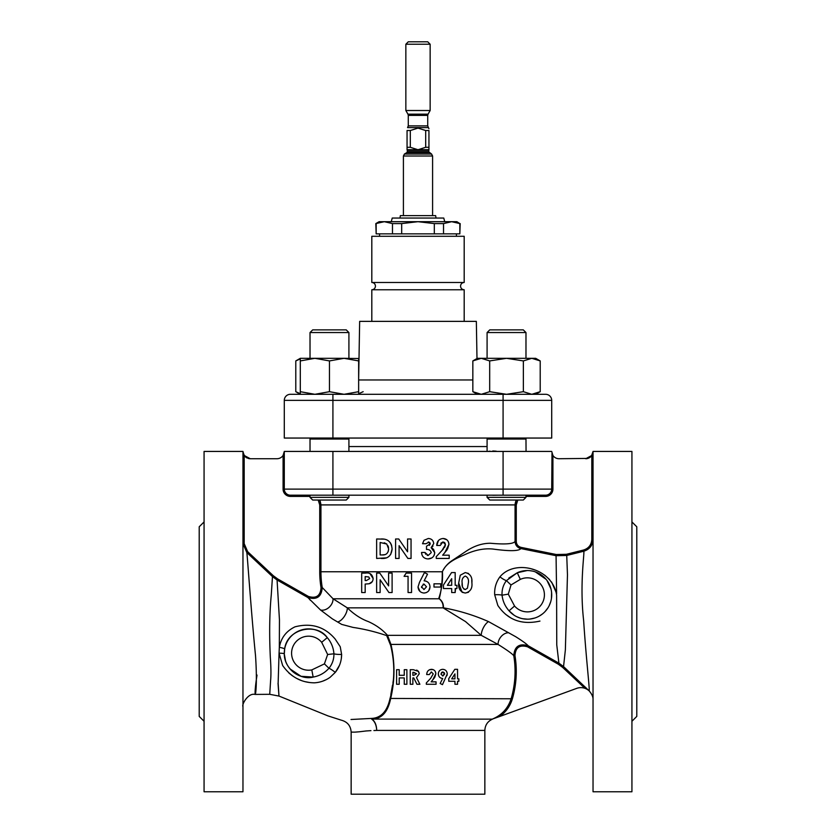 <?xml version="1.0" encoding="UTF-8"?>
<svg xmlns="http://www.w3.org/2000/svg" width="836" height="836" viewBox="0 0 836 836"><rect width="100%" height="100%" fill="white"/><g stroke="black" fill="none" stroke-linecap="round" stroke-linejoin="round"><path stroke-width="1.25" d="M418 282.474L464.189 282.474L464.189 236.285L371.811 236.285L371.811 282.474L418 282.474M249.891 458.713A7.294 7.294 0 0 0 250.257 458.724L244.185 455.463L244.185 543.63L247.644 551.645L273.299 575.711L277.677 578.94L308.432 596.444C316.259 598.764 320.46 595.849 321.034 587.698L322.226 587.499L333.052 598.775L347.316 607.856C354.109 614.397 361.121 618.974 368.352 621.597C376.001 625.035 382.397 629.623 387.528 635.339L390.966 644.42L498.047 644.42L481.243 635.339L465.547 621.597L443.08 607.856A9.729 5.643 -179.9 0 1 443.373 607.824C458.818 610.562 473.855 615.15 488.485 621.587L515.707 636.718C522.542 641.024 526.701 644.033 528.164 645.747L558.908 663.157L556.755 644.859L556.609 595.159C552.795 568.344 514.976 558.647 499.928 576.861L499.656 577.206C495.957 582.514 494.306 588.366 494.693 594.783A7.294 1.473 177.6 0 1 502.049 595.18C501.746 589.819 503.199 584.97 506.407 580.633L517.275 572.754L527.14 570.549M417.039 149.696L407.059 149.696L407.059 130.531L410.309 130.531L410.309 147.303L418 149.738L425.691 147.303L425.691 130.531L418 128.096L410.309 130.531M425.691 130.531L428.941 130.531C428.941 127.385 428.941 127.385 428.941 130.531C428.941 127.385 428.941 127.385 428.941 130.531L428.941 149.696L418.961 149.696M428.941 128.702L428.44 127.594L407.56 127.594L408.271 125.881L427.729 125.881L427.729 115.378L408.271 115.378L407.947 114.166L428.053 114.166L430.153 110.519L430.153 44.235L405.847 44.235L408.271 41.8L427.729 41.8L430.153 44.235M407.947 114.166L405.847 110.519L430.153 110.519M436.047 218.05L435.629 215.615L400.371 215.615L399.953 218.05M506.532 495.184L290.374 495.184L310.02 495.184L310.02 497.368L312.706 500.043L346.24 500.043L348.915 497.368L310.02 497.368M497.932 495.184L492.801 495.257M348.915 495.184L348.915 497.368M487.085 497.368L489.76 500.043L523.294 500.043L525.98 497.368L487.085 497.368L487.085 495.184M310.02 439.046L310.02 451.43L310.02 439.046L348.915 439.046L348.915 451.43M496.218 451.179L492.791 450.97M490.032 451.179L488.14 451.43M526.053 451.43L525.98 439.046L487.085 439.046L487.085 451.43M371.811 282.474C374.026 282.683 375.239 283.906 375.458 286.121C375.239 288.336 374.026 289.549 371.811 289.768L464.189 289.768L464.189 321.369M358.644 379.304L359.658 321.369L476.342 321.369L476.99 358.529M444.742 221.697L443.759 218.05L392.241 218.05L391.258 221.697M310.752 439.046A1.944 1.944 0 0 0 312.455 438.054M348.184 439.046A1.944 1.944 0 0 1 346.491 438.054M348.915 332.55L310.02 332.55L312.706 329.875L346.24 329.875L348.915 332.55L348.915 358.32M310.02 332.55L310.02 358.32L310.02 332.55L312.706 329.875M525.98 332.55L523.294 329.875L489.76 329.875L487.085 332.55L487.085 358.32L487.085 332.55L525.98 332.55L525.98 358.32M631.932 521.925L636.792 526.784L636.792 716.41L631.932 721.269M204.068 521.925L199.208 526.784L199.208 716.41L204.068 721.269M321.672 642.309A17.013 17.013 0 0 0 292.663 659.155A17.013 17.013 0 0 0 311.797 669.918L324.41 663.888L327.649 654.494L321.672 642.309L327.273 637.638A24.307 24.307 0 0 0 284.292 653.198A24.307 24.307 0 0 0 313.166 677.076L301.065 676.314L290.092 668.957M551.426 598.555L551.708 594.856A24.307 24.307 0 0 1 509.051 610.813L514.119 615.223M514.558 606.027L509.051 610.813C505.101 606.382 502.76 601.178 502.049 595.18L508.288 594.156L514.558 606.027A17.013 17.013 0 0 0 544.414 594.856A17.013 17.013 0 0 0 520.316 579.379L511.015 584.96L508.288 594.156M285.515 660.795L284.313 654.18M499.771 716.462L492.331 719.096C501.809 715.177 508.1 708.291 511.224 698.447A97.06 97.06 0 0 0 513.785 655.758L514.976 655.56A98.272 98.272 0 0 1 512.384 698.781C510.179 706.127 505.968 712.021 499.771 716.462L576.704 688.373A12.153 12.153 0 0 1 584.928 688.321L562.712 667.462L558.312 664.212L527.568 646.813C519.731 644.514 515.54 647.44 514.976 655.56M593.037 451.43L631.932 451.43L631.932 791.765L593.037 791.765L593.037 451.43A7.294 7.294 0 0 1 593.037 451.44L593.037 451.43A7.294 7.294 0 0 1 591.48 455.923L593.037 451.471A7.294 7.294 0 0 1 593.027 451.576L593.027 451.774A7.294 7.294 0 0 1 593.017 451.994M204.068 451.43L204.068 791.765L242.962 791.765L242.962 451.43A7.294 7.294 0 0 1 242.962 451.43L204.068 451.43M354.872 732.137L351.151 732.117L351.151 794.2L484.849 794.2L484.849 730.413L376.712 730.413C376.545 725.073 374.946 721.301 371.915 719.096L492.446 719.138M348.915 446.56L487.085 446.56M351.026 719.493C338.131 720.58 338.131 720.58 351.026 719.493L371.257 718.438C380.997 718.124 387.267 711.384 390.088 698.196L390.297 697.59C394.843 680.086 394.947 662.645 390.6 645.287L386.702 635.611C375.437 631.776 364.235 629.048 353.095 627.418L341.673 624.398L332.414 618.901L320.533 610.008A9.729 7.357 132.1 0 0 329.06 607.344A9.729 7.357 132.1 0 0 333.052 598.775L439.213 598.775C441.398 590.279 442.411 581.281 442.244 571.761L442.349 571.761C444.627 566.965 448.065 563.109 452.652 560.214L466.133 551.248C474.137 545.898 482.267 543.233 490.513 543.254C505.184 544.57 513.367 543.964 515.06 541.446L515.06 504.913L516.355 500.043M390.391 644.66A9.729 3.501 -19.5 0 0 390.966 644.42C395.062 662.373 394.968 680.379 390.684 698.447L512.384 698.781M390.088 698.196A9.729 3.511 19.4 0 1 390.684 698.447C387.946 711.823 381.927 718.667 372.637 718.96L371.915 719.096A9.729 7.085 -57.9 0 0 371.654 719.096L371.257 718.438A9.729 7.169 -96.2 0 1 372.637 718.96M391.582 545.365L392.105 548.991L390.642 554.561M386.796 557.842L376.639 558.438L376.639 538.99L383.943 539.136M390.245 542.637L391.342 544.664M515.802 501.182L515.112 503.847M310.02 496.396L290.374 496.396A7.294 7.294 0 0 1 283.08 489.112L284.292 489.112A6.082 6.082 0 0 0 290.374 495.184A6.082 6.082 0 0 1 284.292 489.112A6.082 6.082 0 0 0 290.374 495.184L310.02 495.184L290.374 495.184A6.082 6.082 0 0 1 284.292 489.112L284.292 451.43L551.708 451.43L552.92 455.453L552.92 489.112A7.294 7.294 0 0 1 545.626 496.396L525.98 496.396M320.94 504.505L320.209 501.192M284.292 489.112L551.708 489.112A6.082 6.082 0 0 1 545.626 495.184A6.082 6.082 0 0 0 551.708 489.112A6.082 6.082 0 0 1 545.626 495.184L503.084 495.184L503.084 451.43M319.645 500.043L320.94 504.913L320.94 571.761L442.244 571.761M551.99 453.425L551.708 489.112L552.92 489.112M587.792 458.421L559.002 458.724A7.294 7.294 0 0 1 552.92 455.453M592.996 452.13L592.996 452.151A7.294 7.294 0 0 1 592.964 452.454L592.881 452.924A7.294 7.294 0 0 1 592.787 453.321M585.911 458.713A7.294 7.294 0 0 1 585.743 458.724L591.815 455.463L593.037 451.534M244.52 455.923L244.969 456.446M242.962 451.503A7.294 7.294 0 0 1 242.962 451.45L242.962 451.44A7.294 7.294 0 0 0 245.847 457.229M283.08 489.112L283.08 455.453A7.294 7.294 0 0 1 276.998 458.724L250.257 458.724A7.294 7.294 0 0 1 248.208 458.421L250.142 458.724M381.038 538.99C387.768 538.656 391.457 541.979 392.105 548.991C391.415 555.815 387.747 558.97 381.111 558.438M380.129 554.947L381.958 554.947C386.086 555.229 388.301 553.223 388.615 548.928L386.775 544.037L380.129 542.48L380.129 554.947M386.775 544.037L384.236 542.773M388.531 547.653L388.061 545.887M381.958 554.947L385.072 554.634M388.217 551.52L388.615 548.928M447.041 549.858L442.652 555.198L449.204 555.198L449.204 558.438L436.235 558.438L436.235 556.672L443.467 548.876M444.428 547.59L445.065 546.347M445.379 545.354L445.024 543.045M444.407 542.428L442.913 541.979L440.771 543.295M441.993 550.548L445.463 544.57L442.913 541.979L440.227 545.469L436.737 545.469L438.461 540.537M436.737 545.469C436.946 541.247 439.067 538.917 443.111 538.488L446.758 539.701M448.472 542.042L448.953 544.32L447.584 548.98M429.39 545.417L430.247 543.818L429.861 542.668M429.067 542.104L426.015 543.724L422.525 543.724L424.009 540.296L428.314 538.488C431.533 538.697 433.341 540.39 433.738 543.588L431.136 547.664L432.599 548.364M433.006 546.054L431.136 547.664L434.741 552.638L434.239 555.135M433.518 549.189L434.741 552.638C434.292 556.63 432.045 558.73 427.99 558.939C424.04 558.657 421.877 556.504 421.522 552.46L425.012 552.46L425.691 554.268M431.721 557.967L427.99 558.939M421.95 554.77L421.522 552.46M427.165 555.313L428.189 555.449L431.251 552.606C430.613 550.349 429.035 549.304 426.506 549.461L426.506 546.221L430.247 543.818L428.283 541.979M399.085 545.678L399.085 558.438L395.595 558.438L395.595 538.99L398.741 538.99L407.56 551.791L407.56 538.99L411.051 538.99L411.051 558.438L407.884 558.438L399.085 545.678M431.251 552.606C430.613 550.349 429.035 549.304 426.506 549.461M425.012 552.46L428.189 555.449M422.525 543.724L424.009 540.296L428.314 538.488M443.111 538.488C446.612 538.739 448.556 540.683 448.953 544.32L444.679 552.868M462.068 592.222L458.671 583.005L460.27 575.231L465.224 572.587L468.526 573.475M468.484 592.254L465.328 593.037C460.343 592.034 458.128 588.69 458.671 583.005L460.27 575.231M471.765 580.069L471.891 582.817C472.518 588.419 470.323 591.825 465.328 593.037L462.256 592.327M465.224 572.587C470.229 573.705 472.455 577.112 471.891 582.817M462.162 583.037C461.691 586.287 462.747 588.45 465.307 589.547L467.439 588.21L468.4 582.817C468.891 579.536 467.867 577.289 465.307 576.077C462.663 577.31 461.608 579.63 462.162 583.037L462.392 586.214M463.844 589.056L465.307 589.547L467.439 588.21L468.4 582.817C468.891 579.536 467.867 577.289 465.307 576.077M556.609 593.779L556.065 555.71L520.891 548.583C518.79 551.175 509.448 551.321 492.832 549.033C484.619 548.238 475.914 549.827 466.718 553.787C457.909 557.842 446.717 561.604 442.349 571.761L442.453 571.761C442.913 580.895 441.711 589.704 438.837 598.2L439.255 598.691C442.307 601.105 443.676 604.146 443.373 607.824M539.962 621.085C521.706 625.15 507.661 619.936 497.828 605.431L494.693 594.783M452.631 592.536L451.691 592.536L451.691 588.544L449.549 588.544M445.557 588.544L443.467 588.544L443.467 585.012L447.699 578.502M453.614 572.587L455.181 572.587L455.181 585.304L456.926 585.304L456.926 586.318M455.536 588.544L455.181 592.536L454.303 592.536M443.467 588.544L443.467 585.012L451.544 572.587L455.181 572.587L455.181 585.304L456.926 585.304L456.926 588.544L455.181 588.544L455.181 592.536L451.691 592.536L451.691 588.544L443.467 588.544M450.897 585.304L451.691 585.304L451.691 578.69L447.385 585.304L451.691 585.304L451.691 582.974M451.691 578.69L447.385 585.304L448.253 585.304M440.718 583.81L440.718 587.05L433.988 587.05L433.988 583.81L440.718 583.81M419.965 591.407L418.031 586.956L419.494 582.295L424.437 572.587L427.53 574.154L424.134 580.821L426.067 581.125M426.36 592.588L424.051 593.037C420.372 592.661 418.366 590.634 418.031 586.956L419.494 582.295L424.437 572.587M424.134 580.821C427.813 581.229 429.767 583.277 429.997 586.976L428.816 590.634M429.997 586.976C429.714 590.634 427.729 592.651 424.051 593.037M421.522 586.778L423.977 589.547L426.506 586.778L423.967 584.061L421.522 586.778L421.626 587.603M423.967 584.061L423.131 584.207M423.977 589.547L426.506 586.778M369.951 573.59L373.149 578.616C372.929 581.428 371.592 583.141 369.136 583.758L365.175 584.061L365.175 592.536L361.685 592.536L361.685 573.088L365.583 573.088C369.731 572.42 372.26 574.259 373.149 578.616M372.333 581.574L369.136 583.758M408.062 592.536L408.062 576.328L404.07 576.328L406.15 573.088L411.552 573.088L411.552 592.536L408.062 592.536L408.062 576.328M380.129 579.776L380.129 592.536L376.639 592.536L376.639 573.088L379.784 573.088L388.615 585.89L388.615 573.088L392.105 573.088L392.105 592.536L388.939 592.536L380.129 579.776M366.408 580.571L369.658 578.606L368.749 576.965L365.175 576.579L365.175 580.571L366.408 580.571M556.536 593.257L551.603 582.023M549.586 579.557L544.633 575.074M535.709 570.246L531.738 568.982M505.446 614.199L510.242 617.532M393.62 678.623L392.962 682.625M392.502 685.227L390.84 694.465M320.533 610.008L307.826 597.5L277.071 579.996L279.454 619.894L279.329 647.294C281.063 637.858 286.267 631.044 294.962 626.843C311.264 622.642 324.65 626.697 335.131 638.997L340.242 646.74L341.621 654.41C341.569 661.151 339.447 667.149 335.267 672.405L330.084 677.327C325.277 680.682 320.021 682.51 314.336 682.824C301.294 682.688 290.729 676.92 282.662 665.529L279.057 653.188L278.137 683.325C279.287 700.463 279.255 700.443 278.033 683.263M288.807 672.928L292.569 675.927M296.655 678.404L300.929 680.337M305.328 681.727L309.832 682.563M322.55 681.215L326.437 679.563M335.299 672.363L339.489 665.268M341.297 658.914L341.621 654.41A7.294 1.327 179.8 0 1 333.93 653.804C334.013 659.207 332.362 664.024 328.966 668.267C324.661 673.032 319.394 675.969 313.166 677.076L313.166 677.076A24.307 24.307 0 0 1 296.393 632.183A24.307 24.307 0 0 1 327.273 637.638C316.802 622.339 286.947 628.526 284.668 648.955L284.303 653.836C284.094 669.124 300.772 680.494 313.166 677.076A24.307 24.307 0 0 1 296.393 632.183A24.307 24.307 0 0 1 327.273 637.638C331.234 642.215 333.449 647.607 333.93 653.804L327.649 654.494M283.205 636.99L282.265 638.589M280.353 643.02L279.381 647.001M277.677 578.94L277.071 579.996L279.182 581.198M309.456 599.266L310.49 600.363M439.255 598.691A9.729 3.198 119.2 0 0 439.213 598.775C442.119 601.23 443.404 604.261 443.08 607.856L347.316 607.856A9.729 4.514 121.5 0 1 344.16 616.686A9.729 4.514 121.5 0 1 337.577 621.942L341.673 624.398M585.754 687.443L584.928 688.321A12.153 12.153 0 0 1 589.087 690.818L589.192 690.724C589.714 688.53 585.911 656.061 583.653 620.709C579.536 584.427 584.594 553.599 583.81 551.217L566.735 555.47L567.466 574.855L565.366 649.896L563.548 666.574L589.422 691.132M591.815 539.387L593.037 539.387C592.672 545.417 589.599 549.356 583.81 551.217L583.518 550.036C588.722 548.374 591.48 544.832 591.815 539.387L591.815 455.463M321.034 587.698A98.272 98.272 0 0 1 319.728 571.761L320.94 571.761A97.06 97.06 0 0 0 322.226 587.499C321.578 596.81 316.771 600.143 307.826 597.5L308.432 596.444M242.962 557.528L242.962 621.597L242.962 543.63L246.819 552.523C247.362 555.418 251.197 612.401 255.513 655.581C258.543 699.847 252.054 705.971 257.039 675.07M521.131 547.392L520.891 548.583C517.265 547.59 515.321 545.208 515.06 541.446L516.272 541.446C516.481 544.581 518.101 546.566 521.131 547.392L556.306 554.519L566.442 554.289L583.518 550.036M419.202 673.325L418.522 671.433L413.297 669.688L410.246 669.688L410.246 684.276L412.869 684.276L412.869 677.923L413.757 677.923L416.965 684.276L419.881 684.276L416.516 677.62L419.223 673.837L418.522 671.433L416.715 670.064M433.048 669.573L429.599 669.678M527.568 646.813L528.164 645.747C519.219 643.145 514.422 646.479 513.785 655.758C512.395 653.877 507.149 650.105 498.047 644.42A9.729 7.054 124.4 0 1 508.748 632.768M446.936 675.687L447.27 673.889C446.988 671.089 445.483 669.563 442.766 669.322C440.049 669.552 438.566 671.068 438.294 673.868L438.597 675.624M434.845 677.17L435.87 673.691L435.232 671.433M432.661 680.107L435.87 673.691C435.608 670.995 434.145 669.542 431.491 669.322C428.46 669.636 426.862 671.381 426.705 674.558L429.317 674.558L431.345 671.935L433.247 673.879L430.644 678.351L426.329 682.949L426.329 684.276L436.058 684.276L436.058 681.842L431.146 681.842L434.563 677.651M406.881 684.276L406.881 669.688L404.258 669.688L404.258 675.3L399.211 675.3L399.211 669.688L396.598 669.688L396.598 684.276L399.211 684.276L399.211 677.923L404.258 677.923L404.258 684.276L406.881 684.276L406.881 669.688M488.485 621.587A9.729 4.117 116.5 0 0 481.243 635.339L387.528 635.339A9.729 6.071 -15.4 0 1 386.702 635.611M373.922 730.539L376.712 730.413C342.969 732.848 342.969 732.848 376.712 730.413C376.43 725.073 374.737 721.301 371.654 719.096M355.216 732.117L359.407 731.772M359.553 731.761L366.001 730.977M366.095 730.967L370.944 730.643M242.962 706.587C241.531 704.842 247.978 692.668 255.022 694.423L269.735 694.308L270.603 680.525C271.125 675.018 271.031 667.285 270.321 657.305C269.213 633.782 269.537 613.007 271.272 594.971L272.473 576.6L246.819 552.523L247.644 551.645M277.071 579.996L272.473 576.6L273.299 575.711M284.303 653.836A7.294 0.826 178.5 0 0 279.057 653.188L279.329 647.294A7.294 0.731 10.1 0 1 284.668 648.955M284.292 451.43L283.08 455.453A7.294 7.294 0 0 1 276.998 458.724M319.728 571.761L319.728 504.913L318.202 500.043M517.798 500.043L516.272 504.913L516.272 541.446M558.312 664.212L558.908 663.157L563.548 666.574L562.712 667.462M566.442 554.289L566.735 555.47L556.065 555.71L556.306 554.519M589.087 690.818A12.153 12.153 0 0 1 589.202 690.933C591.961 694.173 593.236 697.13 593.037 699.784M591.031 456.446A7.294 7.294 0 0 1 590.007 457.344M589.84 457.459A7.294 7.294 0 0 1 585.743 458.724L588.857 458.023L591.052 456.425M242.973 451.649L244.185 455.463M247.163 458.023L246.265 457.532L247.163 458.034A7.294 7.294 0 0 1 246.306 457.553M519.699 571.793L517.275 572.754A24.307 24.307 0 0 1 551.708 594.856L551.478 591.564M326.907 637.199L327.273 637.638A24.307 24.307 0 0 0 284.292 653.198L284.501 650.042M550.736 601.659L549.283 605.442M547.831 608.023L545.156 611.461M542.156 614.167L539.408 615.996M534.528 618.097L530.045 619.027M527.307 619.162L522.897 618.745M520.211 618.076L516.784 616.728M514.004 615.15L509.521 611.335M529.679 570.654L532.511 571.092M535.333 571.876L546.107 579.338M546.995 580.477L550.966 588.899M551.582 592.358L551.436 598.44M520.316 579.379L517.275 572.754L508.769 578.115M502.185 596.392L502.802 599.381M335.267 672.405A7.294 1.264 37.9 0 0 328.966 668.267L324.41 663.888M511.015 584.96L506.407 580.633A7.294 1.567 35.9 0 1 499.928 576.861M311.797 669.918L313.166 677.076L312.403 677.212L313.166 677.076M454.941 673.889L454.941 678.853L451.712 678.853L454.941 673.889M448.765 678.633L448.765 681.288L454.941 681.288L454.941 684.276L457.553 684.276L457.553 681.288L458.87 681.288L458.87 678.853L457.553 678.853L457.553 669.322L454.826 669.322L448.765 678.633M444.533 673.241L442.819 676.052L440.917 674.004L442.808 671.935L444.324 672.823M441.512 672.478L442.808 671.935L444.658 674.015L442.819 676.052M438.294 673.868C438.503 676.669 439.976 678.215 442.693 678.477L440.154 683.482L442.474 684.653L447.27 673.889M431.345 671.935L433.247 673.879L430.644 678.351M413.883 675.3L412.869 675.3L412.869 672.311L416.6 673.795L413.883 675.3M413.757 672.311L416.6 673.795M410.246 669.688L410.246 684.276M540.213 360.922L535.698 358.32L531.79 358.32L523.367 360.922L506.532 358.32L531.79 358.32L540.213 360.922L540.213 391.687L531.79 394.299L523.367 391.687L523.367 360.922M489.687 360.922L506.532 358.32L477.356 358.32L472.842 360.922L481.264 358.32L489.687 360.922L489.687 391.687L481.264 394.299L472.842 391.687L472.842 360.922M489.687 391.687L506.532 394.299L523.367 391.687M314.89 358.32L300.302 360.922L300.302 358.32L344.056 358.32L329.468 360.922L314.89 358.32M358.644 358.32L358.644 360.922L344.056 358.32L359.01 358.529M358.644 394.299L358.644 391.687L344.056 394.299L329.468 391.687L314.89 394.299L300.302 391.687L300.302 360.922M300.302 393.704L295.787 391.687L300.302 394.299L300.302 391.687M314.89 394.299L545.626 394.299A6.082 6.082 0 0 1 551.708 400.371L551.708 438.054L284.292 438.054L284.292 400.371A6.082 6.082 0 0 1 290.374 394.299L332.916 394.299L332.916 400.371L284.292 400.371A6.082 6.082 0 0 1 290.374 394.299A6.082 6.082 0 0 0 284.292 400.371M358.644 391.687L358.644 360.922M329.468 391.687L329.468 360.922M304.21 358.32L300.302 358.32L295.787 360.922L300.302 358.916M363.158 391.687L358.644 393.704M295.787 391.687L295.787 360.922M418 221.697L379.105 221.697L375.824 223.588L384.32 221.697L392.471 223.588L401.688 223.588L418 221.697L434.312 223.588L443.529 223.588L451.68 221.697L418 221.697M456.895 221.697L451.68 221.697L459.842 223.588L456.895 221.697M380.15 222.209L376.158 223.588L376.158 233.85L392.471 233.85L392.471 223.588M392.471 233.85L434.312 233.85L434.312 223.588M434.312 233.85L459.842 233.85L459.842 223.588M443.529 223.588L443.529 233.85M459.842 233.85L460.176 223.588M375.824 223.588L376.158 233.85M401.688 223.588L401.688 233.85M551.708 400.371A6.082 6.082 0 0 0 545.626 394.299A6.082 6.082 0 0 1 551.708 400.371L503.084 400.371L503.084 394.299M407.059 147.303L410.309 147.303M425.691 147.303L428.941 147.303M407.059 130.531C407.059 127.385 407.059 127.385 407.059 130.531C407.059 127.385 407.059 127.385 407.059 130.531M403.412 215.615L403.412 156.008L432.588 156.008L431.585 154.043L428.701 151.786L428.941 149.738M403.412 156.008L404.415 154.043L431.585 154.043M404.415 154.043L406.745 152.664L429.255 152.664M406.745 152.664L407.299 151.786L428.701 151.786M407.059 149.738L407.299 150.386L428.701 150.386M358.644 379.962L472.842 379.962M516.272 504.913L319.728 504.913M332.916 495.184L332.916 451.43M545.626 496.396L545.626 495.184A6.082 6.082 0 0 0 551.708 489.112M244.185 543.63L242.962 543.63M290.374 496.396L290.374 495.184M517.275 572.754A24.307 24.307 0 0 1 551.708 594.856M503.084 438.054L503.084 400.371L332.916 400.371L332.916 438.054M464.189 289.768C461.974 289.549 460.761 288.336 460.542 286.121C460.761 283.906 461.974 282.683 464.189 282.474M432.588 215.615L432.588 156.008M456.414 233.85L456.414 236.285M523.545 438.054L525.248 439.046M489.76 329.875L487.085 332.55M492.582 719.096C487.681 721.28 485.11 725.052 484.849 730.413M592.536 454.073L591.501 455.902M242.962 451.44L243.475 454.105L245.888 457.261L243.851 454.92M351.151 732.117C350.712 725.826 347.452 721.855 341.36 720.193L328.057 715.919L279.057 696.085L269.735 694.308M250.257 458.724L248.198 458.421M518.32 572.305L518.947 572.064M509.051 610.813L509.751 611.586M477.356 394.299L472.842 391.687M535.698 394.299L540.213 391.687M489.509 438.054L487.816 439.046M379.586 233.85L379.586 236.285M371.811 321.369L371.811 289.768M525.98 495.184L525.98 497.368M405.847 110.519L405.847 44.235M427.729 115.378L428.053 114.166M408.271 125.881L408.271 115.378M428.44 127.594L427.729 125.881M407.299 151.786L407.299 150.386"/></g></svg>
